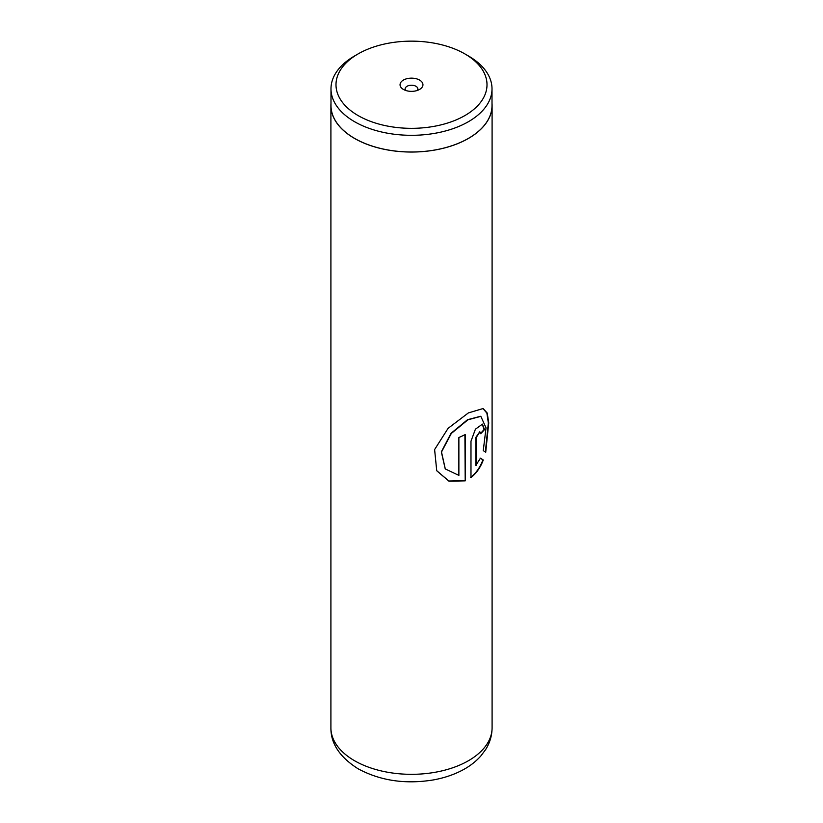 <?xml version="1.0" encoding="UTF-8"?>
<svg xmlns="http://www.w3.org/2000/svg" width="823" height="823" viewBox="0 0 823 823"><rect width="100%" height="100%" fill="white"/><g stroke="black" fill="none" stroke-linecap="round" stroke-linejoin="round"><path stroke-width="1.23" d="M358.108 115.57A75.51 43.598 0 0 0 464.892 115.57A75.51 43.598 0 0 0 464.892 53.917L468.431 55.964A80.51 46.479 0 0 1 492.01 88.833A80.51 46.479 0 0 1 442.311 131.773A80.51 46.479 0 0 1 354.569 121.701A80.51 46.479 0 0 1 330.99 88.833A80.51 46.479 0 0 1 354.569 55.964L358.108 53.917A75.51 43.598 0 0 0 358.108 115.57M419.596 80.078A11.44 6.605 0 0 0 403.404 80.078A11.44 6.605 0 0 0 403.404 89.419L403.404 89.419A11.44 6.605 0 0 0 419.596 89.419A11.44 6.605 0 0 0 419.596 80.078M417.261 90.458A6.358 3.673 0 0 0 417.858 88.894A6.358 3.673 0 0 0 415.996 86.302A6.358 3.673 0 0 0 409.062 85.51A6.358 3.673 0 0 0 405.142 88.894A6.358 3.673 0 0 0 405.739 90.458M330.99 88.833L330.99 105.509A80.51 46.479 0 0 0 354.569 138.377A80.51 46.479 0 0 0 442.311 148.459A80.51 46.479 0 0 0 492.01 105.509L492.01 88.833M465.201 480.858L465.201 434.554A80.592 46.53 180 0 1 458.874 437.507L458.874 475.396L445.284 468.915L441.509 452.002L451.333 433.433L467.917 419.812L480.838 416.345L486.033 427.888L483.266 450.593L485.714 452.29L488.739 422.899L487.237 413.064L483.101 408.537L468.369 412.92L448.093 428.33L434.606 449.564L436.735 470.766L448.977 481.198L465.201 480.858L464.913 434.698M476.157 465.53L476.157 437.599L479.902 431.869L480.673 433.7A80.592 46.53 180 0 0 484.48 429.555L482.422 424.143L475.416 429.184L470.982 441.221L470.982 477.556C476.373 473.338 480.478 467.474 483.286 459.985L480.467 458.185L475.807 465.386L475.807 437.455L479.716 431.828M330.99 103.379A80.592 46.53 0 0 0 330.908 105.509A80.592 46.53 0 0 0 354.507 138.418A80.592 46.53 0 0 0 442.342 148.5A80.592 46.53 0 0 0 492.092 105.509A80.592 46.53 0 0 0 492.01 103.379M468.431 55.964L464.892 53.917A75.51 43.598 0 0 0 358.108 53.917M480.653 433.237A80.17 46.283 180 0 0 484.099 429.452L484.48 429.555M484.099 429.452L482.227 424.092M470.663 477.391C476.033 473.184 480.118 467.351 482.906 459.872L483.286 459.985M482.906 459.872L480.107 458.051M485.364 452.033L488.337 422.95L486.887 413.125L482.885 408.475M436.674 470.653L448.854 481.013L464.913 480.673M445.212 468.832L441.334 451.848L451.066 433.279L467.557 419.679L480.632 416.284M354.507 760.699A80.592 46.53 0 0 0 442.342 770.781A80.592 46.53 0 0 0 492.092 727.789C492.01 735.587 489.87 742.83 485.673 749.516L480.714 756.131C475.684 761.717 469.552 766.419 462.32 770.225C453.638 774.782 443.988 778.013 433.361 779.926C405.513 784.473 380.463 780.78 358.2 768.847C339.786 757.201 330.692 743.508 330.908 727.789A80.592 46.53 0 0 0 354.507 760.699M492.092 105.509L492.092 727.789M330.908 105.509L330.908 727.789"/></g></svg>
